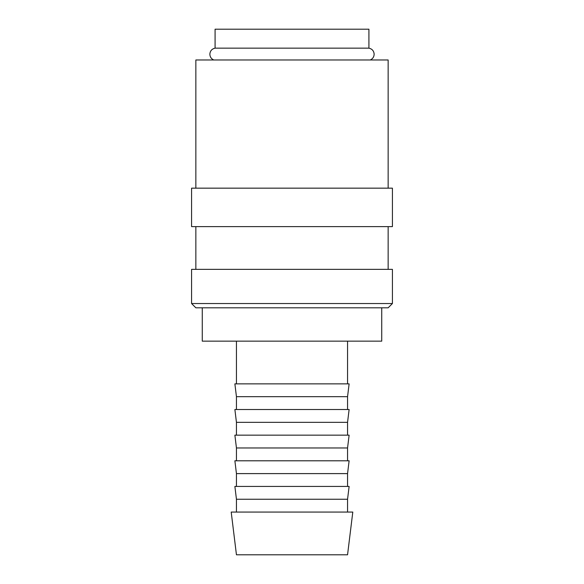 <?xml version="1.0" encoding="UTF-8"?>
<svg xmlns="http://www.w3.org/2000/svg" width="584" height="584" viewBox="0 0 584 584"><rect width="100%" height="100%" fill="white"/><g stroke="black" fill="none" stroke-linecap="round" stroke-linejoin="round"><path stroke-width="0.88" d="M213.751 59.97C211.284 58.853 209.984 56.947 209.853 54.239C210.101 50.925 211.846 48.903 215.08 48.158L368.92 48.158C372.154 48.903 373.899 50.925 374.147 54.239C374.016 56.947 372.716 58.853 370.249 59.97M292 303.534L191.581 303.534L195.852 307.812L388.148 307.812L392.419 303.534L292 303.534M392.419 303.534L392.419 269.355L191.581 269.355L191.581 303.534M292 188.165L191.581 188.165L191.581 226.621L392.419 226.621L392.419 188.165L292 188.165M388.148 188.165L388.148 59.97L195.852 59.97L195.852 188.165M292 512.066L231.206 512.066L236.447 554.8L347.553 554.8L352.794 512.066L292 512.066M236.447 499.247L234.877 486.428L349.123 486.428L347.553 499.247L236.447 499.247L236.447 512.066M236.447 473.609L234.877 460.791L349.123 460.791L347.553 473.609L236.447 473.609L236.447 486.428M236.447 447.972L234.877 435.153L349.123 435.153L347.553 447.972L236.447 447.972L236.447 460.791M236.447 422.334L234.877 409.515L349.123 409.515L347.553 422.334L236.447 422.334L236.447 435.153M236.447 396.689L234.877 383.87L349.123 383.87L347.553 396.689L236.447 396.689L236.447 409.515M215.08 48.158L215.08 29.2L368.92 29.2L368.92 48.158M381.739 307.812L381.739 341.144L202.261 341.144L202.261 307.812M195.852 226.621L195.852 269.355M236.447 341.144L236.447 383.87M347.553 341.144L347.553 383.87M347.553 396.689L347.553 409.515M347.553 422.334L347.553 435.153M347.553 447.972L347.553 460.791M347.553 473.609L347.553 486.428M347.553 499.247L347.553 512.066M388.148 226.621L388.148 269.355"/></g></svg>

